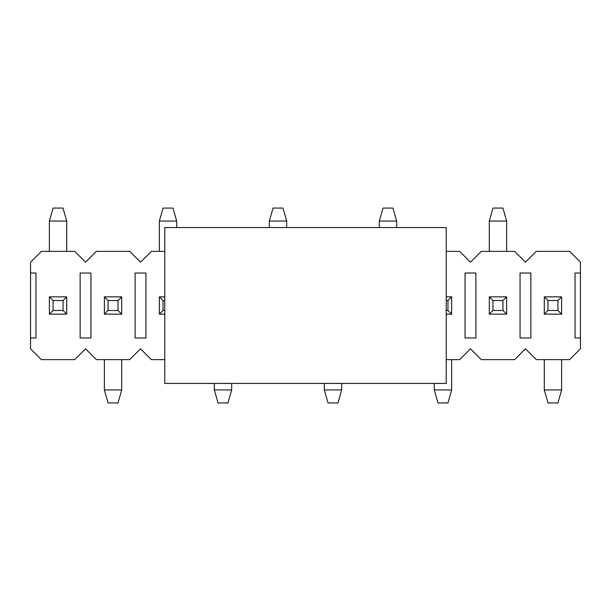 <?xml version="1.0" encoding="UTF-8"?>
<svg xmlns="http://www.w3.org/2000/svg" width="611" height="611" viewBox="0 0 611 611"><rect width="100%" height="100%" fill="white"/><g stroke="black" fill="none" stroke-linecap="round" stroke-linejoin="round"><path stroke-width="0.92" d="M164.779 383.441L164.779 227.559L446.221 227.559L446.221 383.441L164.779 383.441M557.935 310.48L557.935 300.52L547.975 300.52L547.975 310.48L557.935 310.48L561.616 314.161L561.616 296.839L557.935 300.52M547.975 310.48L544.294 314.161L561.616 314.161M561.616 296.839L544.294 296.839L547.975 300.52M561.616 359.627L561.616 389.933L544.294 389.933L544.294 359.627M544.294 314.161L544.294 296.839M561.616 389.933L557.935 402.924L547.975 402.924L544.294 389.933M446.221 310.48L447.955 310.48L447.955 300.52L446.221 300.52M446.221 314.161L451.636 314.161L447.955 310.48M451.636 314.161L451.636 296.839L447.955 300.52M451.636 296.839L446.221 296.839M451.636 359.627L451.636 389.933L434.314 389.933L434.314 383.441M451.636 389.933L447.955 402.924L437.995 402.924L434.314 389.933M341.656 383.441L341.656 389.933L324.334 389.933L324.334 383.441M341.656 389.933L337.975 402.924L328.015 402.924L324.334 389.933M231.676 383.441L231.676 389.933L214.354 389.933L214.354 383.441M231.676 389.933L227.995 402.924L218.035 402.924L214.354 389.933M118.015 310.48L118.015 300.52L108.055 300.52L108.055 310.48L118.015 310.48L121.696 314.161L121.696 296.839L118.015 300.52M108.055 310.48L104.374 314.161L121.696 314.161M121.696 296.839L104.374 296.839L108.055 300.52M121.696 359.627L121.696 389.933L104.374 389.933L104.374 359.627M104.374 314.161L104.374 296.839M121.696 389.933L118.015 402.924L108.055 402.924L104.374 389.933M492.985 300.52L492.985 310.48L502.945 310.48L502.945 300.52L492.985 300.52L489.304 296.839L489.304 314.161L492.985 310.48M502.945 300.52L506.626 296.839L489.304 296.839M489.304 314.161L506.626 314.161L502.945 310.48M489.304 251.373L489.304 221.067L506.626 221.067L506.626 251.373M506.626 296.839L506.626 314.161M489.304 221.067L492.985 208.076L502.945 208.076L506.626 221.067M379.324 227.559L379.324 221.067L396.646 221.067L396.646 227.559M379.324 221.067L383.005 208.076L392.965 208.076L396.646 221.067M269.344 227.559L269.344 221.067L286.666 221.067L286.666 227.559M269.344 221.067L273.025 208.076L282.985 208.076L286.666 221.067M164.779 300.52L163.045 300.52L163.045 310.48L164.779 310.48M164.779 296.839L159.364 296.839L163.045 300.52M159.364 296.839L159.364 314.161L163.045 310.48M159.364 314.161L164.779 314.161M159.364 251.373L159.364 221.067L176.686 221.067L176.686 227.559M159.364 221.067L163.045 208.076L173.005 208.076L176.686 221.067M53.065 300.52L53.065 310.48L63.025 310.48L63.025 300.52L53.065 300.52L49.384 296.839L49.384 314.161L53.065 310.48M63.025 300.52L66.706 296.839L49.384 296.839M49.384 314.161L66.706 314.161L63.025 310.48M49.384 251.373L49.384 221.067L66.706 221.067L66.706 251.373M66.706 296.839L66.706 314.161M49.384 221.067L53.065 208.076L63.025 208.076L66.706 221.067M446.221 359.627L459.648 359.627L470.47 348.797L481.292 359.627L514.638 359.627L525.46 348.797L536.282 359.627L569.628 359.627L580.45 348.797L580.45 337.975L575.035 337.975L575.035 273.025L580.45 273.025L580.45 262.203L569.628 251.373L536.282 251.373L525.46 262.203L514.638 251.373L481.292 251.373L470.47 262.203L459.648 251.373L446.221 251.373M164.779 251.373L151.352 251.373L140.53 262.203L129.708 251.373L96.362 251.373L85.54 262.203L74.718 251.373L41.372 251.373L30.55 262.203L30.55 273.025L35.965 273.025L35.965 337.975L30.55 337.975L30.55 348.797L41.372 359.627L74.718 359.627L85.54 348.797L96.362 359.627L129.708 359.627L140.53 348.797L151.352 359.627L164.779 359.627M530.875 273.025L530.875 337.975L520.045 337.975L520.045 273.025L530.875 273.025M475.885 273.025L475.885 337.975L465.055 337.975L465.055 273.025L475.885 273.025M145.945 273.025L145.945 337.975L135.115 337.975L135.115 273.025L145.945 273.025M90.955 273.025L90.955 337.975L80.125 337.975L80.125 273.025L90.955 273.025M580.45 337.975L580.45 273.025M30.55 337.975L30.55 273.025"/></g></svg>
